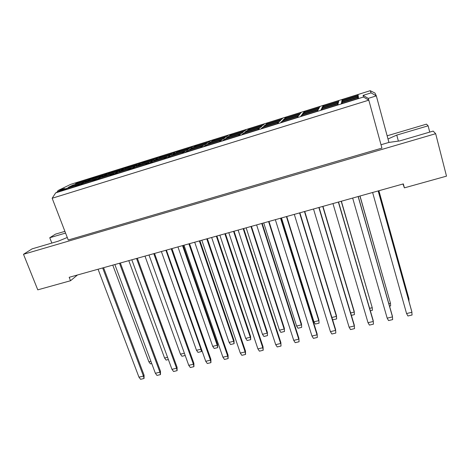 <?xml version="1.0" encoding="UTF-8"?>
<svg xmlns="http://www.w3.org/2000/svg" width="470" height="470" viewBox="0 0 470 470"><rect width="100%" height="100%" fill="white"/><g stroke="black" fill="none" stroke-linecap="round" stroke-linejoin="round"><path stroke-width="0.7" d="M67.269 237.491L58.133 241.222L32.113 248.859L23.5 254.293L37.776 289.849L70.524 280.737L77.444 274.997M65.565 233.061L49.761 237.738L55.448 234.154L64.907 231.346M429.727 132.099L428.117 125.819L396.762 135.096L387.997 138.979M428.117 125.819L426.502 124.139L387.139 135.806M51.847 243.066L49.761 237.738M70.524 280.737L69.184 277.306L403.331 183.899L404.4 187.859L446.5 176.15L435.666 133.697L433.17 131.089L399.688 140.924L388.931 142.422L381.005 144.754M23.5 254.293L435.666 133.697M402.978 183.993L404.4 187.859M52.164 198.258L68.238 240.011L381.922 148.097L368.809 100.163L52.164 198.258L55.677 192.864L363.457 97.037L363.093 95.375L371.094 92.878L370.207 90.692L70.717 184.346L58.074 190.514L64.572 188.488L55.677 192.864M370.207 90.692L374.948 93.048L376.329 95.88L368.263 98.383L368.809 100.163L363.457 97.037M388.931 142.422L376.329 95.88L371.094 92.878M79.636 181.749L92.99 177.578L88.889 179.64L75.347 183.87L79.636 181.749L80.241 182.342M72.803 185.127L86.462 180.862L82.15 183.03L68.297 187.354L72.803 185.127L73.438 185.75M65.63 188.676L79.6 184.316L75.065 186.602L60.883 191.02L65.63 188.676L66.282 189.339M95.721 176.72L109.234 172.496L105.368 174.493L91.662 178.77L95.721 176.72L96.35 177.308M89.259 179.987L103.077 175.674L99.011 177.772L84.994 182.149L89.259 179.987L89.911 180.609M82.462 183.423L96.603 179.017L92.326 181.226L77.967 185.697L82.462 183.423L83.143 184.087M112.001 171.632L125.666 167.361L122.041 169.282L108.176 173.612L112.001 171.632L112.641 172.22M105.909 174.787L119.891 170.422L116.078 172.449L101.89 176.879L105.909 174.787L106.584 175.41M99.505 178.112L113.816 173.653L109.804 175.786L95.269 180.31L99.505 178.112L100.204 178.77M128.463 166.486L142.292 162.162L138.909 164.012L124.879 168.395L128.463 166.486L129.127 167.067M122.758 169.529L136.911 165.111L133.351 167.062L118.986 171.544L122.758 169.529L123.451 170.152M116.754 172.737L131.248 168.219L127.499 170.275L112.782 174.858L116.754 172.737L117.477 173.395M145.124 161.275L159.113 156.904L155.981 158.684L141.787 163.113L145.124 161.275L145.806 161.862M139.807 164.206L154.131 159.735L150.841 161.609L136.3 166.145L139.807 164.206L140.524 164.823M134.214 167.291L148.884 162.72L145.418 164.694L130.513 169.335L134.214 167.291L134.966 167.949M161.98 156.005L176.133 151.581L173.26 153.285L158.895 157.773L161.98 156.005L162.679 156.586M157.068 158.819L171.562 154.295L168.542 156.087L153.819 160.681L157.068 158.819L157.803 159.436M151.892 161.78L166.75 157.15L163.566 159.042L148.473 163.742L151.892 161.78L152.668 162.438M179.029 150.676L193.352 146.194L190.75 147.821L176.209 152.362L179.029 150.676L179.757 151.258M174.535 153.367L189.204 148.784L186.461 150.5L171.556 155.147L174.535 153.367L175.292 153.984M169.793 156.199L184.833 151.51L181.943 153.32L166.656 158.079L169.793 156.199L170.592 156.857M196.29 145.277L210.783 140.747L208.445 142.292L193.728 146.893L196.29 145.277L197.036 145.859M192.212 147.844L207.064 143.209L204.603 144.836L189.516 149.542L192.212 147.844L192.994 148.461M187.918 150.553L203.146 145.806L200.555 147.521L185.074 152.345L187.918 150.553L188.74 151.199M213.75 139.819L228.42 135.231L226.364 136.7L211.465 141.352L213.75 139.819L214.52 140.395M210.108 142.257L225.142 137.563L222.98 139.108L207.699 143.873L210.108 142.257L210.912 142.868M206.271 144.831L221.693 140.025L219.408 141.652L203.727 146.534L206.271 144.831L207.117 145.477M231.428 134.291L246.268 129.65L244.5 131.03L229.419 135.742L231.428 134.291L232.215 134.867M228.226 136.6L243.448 131.847L241.586 133.304L226.111 138.127L228.226 136.6L229.055 137.211M224.854 139.038L240.476 134.167L238.507 135.701L222.621 140.648L224.854 139.038L225.729 139.684M249.312 128.698L264.34 124.004L262.859 125.296L247.59 130.067L249.312 128.698L250.128 129.274M246.574 130.877L261.984 126.066L260.427 127.429L244.758 132.317L246.574 130.877L247.426 131.483M243.677 133.169L259.499 128.239L257.854 129.679L241.762 134.69L243.677 133.169L244.576 133.815M267.418 123.04L282.629 118.281L281.454 119.492L265.991 124.315L267.418 123.04L268.258 123.61M265.145 125.079L280.755 120.203L279.509 121.477L263.641 126.424L265.145 125.079L266.026 125.678M262.748 127.223L278.769 122.229L277.459 123.575L261.156 128.651L262.748 127.223L263.67 127.864M285.748 117.306L301.147 112.495L300.277 113.611L284.62 118.499L285.748 117.306L286.612 117.876M283.951 119.204L299.76 114.269L298.838 115.444L282.764 120.461L283.951 119.204L284.861 119.809M282.059 121.207L298.291 116.143L297.322 117.388L280.801 122.529L282.059 121.207L283.011 121.842M304.302 111.508L319.894 106.631L319.336 107.654L303.485 112.606L304.302 111.508L305.189 112.072M302.997 113.258L319.007 108.259L318.419 109.34L302.134 114.416L302.997 113.258L303.931 113.858M301.623 115.103L318.072 109.98L317.45 111.12L300.712 116.331L301.623 115.103L302.604 115.743M323.09 105.633L338.876 100.698L338.641 101.626L322.59 106.637L323.09 105.633L324 106.197M322.291 107.236L338.5 102.172L338.253 103.153L321.762 108.294L322.291 107.236L323.248 107.83M321.445 108.928L338.106 103.729L337.848 104.763L320.881 110.05L321.445 108.928L322.455 109.557M342.113 99.687L358.093 94.693L358.193 95.516L341.931 100.598L342.113 99.687L343.047 100.251M341.825 101.138L358.252 96.009L358.352 96.885L341.637 102.096L341.825 101.138L342.812 101.731M341.526 102.666L358.416 97.402L358.522 98.33L341.326 103.682L341.526 102.666L342.571 103.294M398.378 141.123L396.762 135.096M358.416 97.402L357.817 98.547M358.252 96.009L357.688 97.09M358.093 94.693L357.558 95.715M338.106 103.729L337.507 104.875M338.5 102.172L337.93 103.253M338.876 100.698L338.335 101.72M363.093 95.375L368.263 98.383M56.958 192.23L58.074 190.514M408.295 298.961L408.941 298.808L408.988 301.44M378.902 190.726L408.941 298.808L378.861 190.738M372.616 192.483L406.568 313.549L411.955 312.268L378.162 190.932M378.203 190.92L411.767 311.434L412.072 315L407.925 315.981L406.568 313.549M388.843 303.679L390.482 303.279L390.629 305.876L389.548 306.14M360.02 196.002L390.482 303.279L359.92 196.031M352.659 198.064L387.18 318.155L392.503 316.892L358.128 196.53M358.24 196.501L392.374 316.046L392.656 319.6L388.555 320.569L387.18 318.155M369.632 308.332L372.24 307.703L372.422 310.271L370.342 310.776M341.373 201.219L372.24 307.703L341.214 201.26M331.908 317.473L336.391 316.386L336.438 315.599L336.637 318.913L332.883 319.817L332.361 318.96M336.637 318.913L336.391 316.386L304.472 211.535M336.438 315.599L304.742 211.459M263.723 222.927L296.599 326.027L301.364 324.876L268.599 221.564M301.67 327.355L301.511 324.071L301.67 327.355L298.004 328.242L296.599 326.027M301.511 324.071L268.981 221.452M228.802 232.685L262.477 334.299L267.13 333.171L233.567 231.352M267.495 335.609L267.377 332.355L267.495 335.609L263.911 336.473L262.477 334.299M267.377 332.355L234.054 231.216M332.954 203.569L368.028 322.714L373.286 321.462L338.359 202.059M338.535 202.012L373.221 320.611L373.474 324.141L369.426 325.099L368.028 322.714M294.302 214.373L330.428 331.65L335.556 330.434L299.572 212.904M335.815 333.06L335.603 329.564L335.815 333.06L331.867 334L330.428 331.65M335.603 329.564L299.878 212.816M256.614 224.913L293.732 340.38L298.732 339.187L261.755 223.473M299.061 341.766L298.897 338.3L299.061 341.766L295.207 342.683L293.732 340.38M298.897 338.3L262.178 223.356M219.86 235.188L257.907 348.893L262.789 347.735L224.871 233.784M263.182 350.268L262.789 347.735L263.059 346.831L263.182 350.268L259.422 351.161L257.907 348.893M263.059 346.831L225.412 233.631M350.649 312.932L354.21 312.068L354.204 311.293L354.427 314.618L351.378 315.352M354.427 314.618L354.21 312.068L322.731 206.43M354.204 311.293L322.949 206.365M281.495 217.957L313.96 321.821L318.778 320.657L286.424 216.576M319.054 323.16L318.872 319.859L319.054 323.16L315.341 324.053L313.96 321.821M318.872 319.859L286.753 216.488M246.163 227.833L279.438 330.187L284.15 329.047L250.98 226.487M284.485 331.503L284.344 328.236L284.485 331.503L280.86 332.378L279.438 330.187M284.344 328.236L251.415 226.364M211.653 237.479L245.698 338.365L250.304 337.248L216.359 236.163M250.698 339.663L250.304 337.248L250.592 336.426L250.698 339.663L247.15 340.521L245.698 338.365M250.592 336.426L216.893 236.016M313.508 209.009L349.11 327.208L354.304 325.974L318.842 207.517M354.527 328.63L354.298 325.111L354.527 328.63L350.532 329.576L349.11 327.208M354.298 325.111L319.083 207.446M275.338 219.678L311.968 336.038L317.033 334.834L280.543 218.221M317.326 337.442L317.138 333.959L317.326 337.442L313.425 338.365L311.968 336.038M317.138 333.959L280.907 218.121M238.126 230.083L275.708 344.663L280.655 343.488L243.196 228.661M281.013 346.043L280.872 342.595L281.013 346.043L277.206 346.948L275.708 344.663M280.872 342.595L243.677 228.526M201.818 240.229L240.311 353.082L245.14 351.93L206.771 238.842M245.563 354.445L245.14 351.93L245.458 351.025L245.563 354.445L241.844 355.326L240.311 353.082M245.458 351.025L207.364 238.678M194.697 242.22L229.113 342.383L233.666 341.279L199.351 240.922M234.089 343.676L233.666 341.279L234.001 340.45L234.089 343.676L230.582 344.522L229.113 342.383M234.001 340.45L199.932 240.758M161.369 251.538L196.489 350.285L200.943 349.204L165.916 250.263M201.436 349.134L201.418 351.56L197.988 352.388L196.489 350.285M201.418 351.56L200.943 349.204L201.242 348.605M128.792 260.644L164.582 358.017L167.555 357.3M168.378 359.538L166.104 360.09L164.582 358.017M183.999 245.211L222.921 357.212L227.692 356.078L188.893 243.842M228.15 358.569L227.692 356.078L228.062 355.161L228.15 358.569L224.472 359.438L222.921 357.212M228.062 355.161L189.539 243.66M149.008 254.993L188.752 365.337L193.417 364.232L153.778 253.659M193.928 366.676L193.417 364.232L193.881 363.298L193.928 366.676L190.332 367.528L188.752 365.337M193.881 363.298L154.53 253.447M114.844 264.539L155.37 373.274L159.923 372.193L119.503 263.241M160.487 374.596L159.923 372.193L160.482 371.253L160.487 374.596L156.98 375.424L155.37 373.274M160.482 371.253L120.355 263M177.936 246.903L212.71 346.355L217.211 345.262L182.536 245.622M217.663 347.641L217.211 345.262L217.592 344.428L217.663 347.641L214.191 348.476L212.71 346.355M217.592 344.428L183.165 245.446M144.983 256.115L180.451 354.174L184.387 353.217M185.204 355.479L181.961 356.26L180.451 354.174M112.777 265.121L148.89 361.818L150.917 361.33M151.745 363.557L150.424 363.874L148.89 361.818M166.398 250.128L205.737 361.301L210.454 360.179L171.227 248.783M210.936 362.646L210.454 360.179L210.871 359.256L210.936 362.646L207.305 363.504L205.737 361.301M210.871 359.256L171.932 248.583M131.823 259.793L171.961 369.332L176.573 368.233L136.541 258.476M177.114 370.66L176.573 368.233L177.084 367.299L177.114 370.66L173.559 371.5L171.961 369.332M177.084 367.299L137.34 258.253M98.071 269.234L138.961 377.175L143.462 376.106L102.671 267.947M144.055 378.491L143.462 376.106L144.067 375.16L144.055 378.491L140.589 379.308L138.961 377.175M144.067 375.16L103.57 267.694"/></g></svg>

